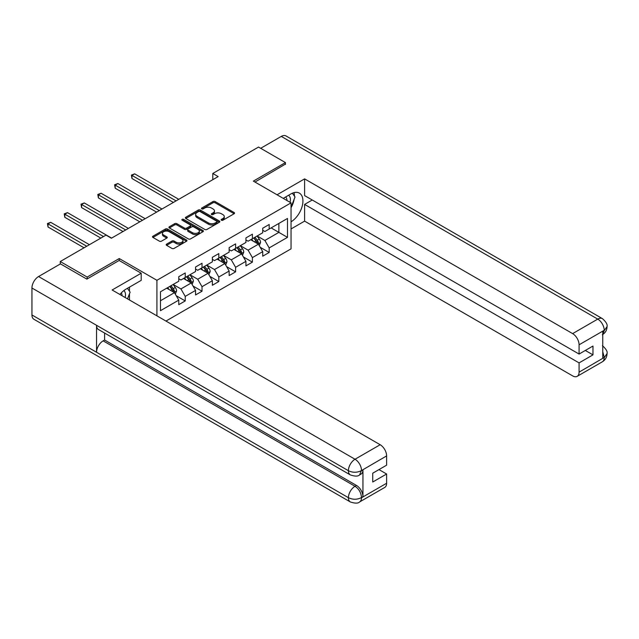 <?xml version="1.0" encoding="UTF-8"?>
<svg xmlns="http://www.w3.org/2000/svg" width="639" height="639" viewBox="0 0 639 639"><rect width="100%" height="100%" fill="white"/><g stroke="black" fill="none" stroke-linecap="round" stroke-linejoin="round"><path stroke-width="0.96" d="M221.421 220.223A1.046 0.607 0 0 0 222.907 220.223L234.13 213.738A1.494 0.863 0 0 0 234.569 213.13A1.494 0.863 0 0 0 234.13 212.515L215.111 201.541A1.494 0.863 0 0 0 213.003 201.541L201.772 208.018A1.046 0.607 0 0 0 201.469 208.45A1.046 0.607 0 0 0 201.772 208.873A1.046 0.607 0 0 0 203.25 208.873L204.704 208.034A4.785 2.764 0 0 1 211.469 208.034L213.051 208.953A4.785 2.764 0 0 1 214.456 210.902A4.785 2.764 0 0 1 213.051 212.851L211.597 213.69A1.046 0.607 0 0 0 211.293 214.121A1.046 0.607 0 0 0 211.597 214.544A1.046 0.607 0 0 0 213.075 214.544L214.528 213.706A4.785 2.764 0 0 1 221.294 213.706L222.875 214.624A4.785 2.764 0 0 1 224.281 216.573A4.785 2.764 0 0 1 222.875 218.53L221.421 219.369A1.046 0.607 0 0 0 221.118 219.792A1.046 0.607 0 0 0 221.421 220.223L221.421 219.369M166.619 244.114A1.494 0.863 0 0 0 166.18 244.729A1.494 0.863 0 0 0 166.619 245.336L171.955 248.419A1.494 0.863 0 0 0 174.064 248.419L186.532 241.222A1.494 0.863 0 0 0 186.971 240.607A1.494 0.863 0 0 0 186.532 240L167.514 229.018A1.494 0.863 0 0 0 165.405 229.018L152.937 236.214A1.494 0.863 0 0 0 152.497 236.829A1.494 0.863 0 0 0 152.937 237.436L159.383 241.159A1.494 0.863 0 0 0 161.491 241.159L166.827 238.075A1.494 0.863 0 0 0 167.266 237.468A1.494 0.863 0 0 0 166.827 236.861L163.632 235.016A3.994 2.308 0 0 1 162.458 233.379A3.994 2.308 0 0 1 164.926 231.246A3.994 2.308 0 0 1 169.287 231.749L181.803 238.978A3.994 2.308 0 0 1 182.978 240.607A3.994 2.308 0 0 1 180.51 242.74A3.994 2.308 0 0 1 176.148 242.237L174.064 241.039A1.494 0.863 0 0 0 171.955 241.039L166.619 244.114L166.619 245.336L171.955 242.277L171.955 241.039M119.245 260.536L119.245 258.547L87.168 277.062L60.258 261.527L60.258 264.011M119.245 258.547L156.922 280.297L291.041 202.867L291.041 248.851L165.964 321.066M285.441 164.455L285.441 162.594L253.363 181.117L291.041 202.867M285.441 162.594L258.531 147.058L212.787 173.473L212.787 179.687M60.258 261.527L106.002 235.12L111.386 238.227L218.163 176.58L212.787 173.473M204.807 229.449A1.494 0.863 0 0 0 206.924 229.449L219.393 222.244A1.494 0.863 0 0 0 219.832 221.637A1.494 0.863 0 0 0 219.393 221.03L200.374 210.047A1.494 0.863 0 0 0 198.258 210.047L185.789 217.244A1.494 0.863 0 0 0 185.358 217.859A1.494 0.863 0 0 0 185.789 218.466L204.807 229.449M182.562 220.447A1.046 0.607 0 0 1 183.625 220.591L183.625 219.353L202.962 230.511A1.494 0.863 0 0 1 203.402 231.126A1.494 0.863 0 0 1 202.962 231.733L190.494 238.93A1.494 0.863 0 0 1 188.385 238.93L169.367 227.955L174.703 224.896L174.703 223.65L169.367 226.733A1.494 0.863 0 0 0 168.928 227.34A1.494 0.863 0 0 0 169.367 227.955L169.367 226.733M174.703 224.896A1.494 0.863 0 0 1 176.811 224.896L176.811 223.65A1.494 0.863 0 0 0 174.703 223.65M176.811 223.65L184.527 228.107A1.494 0.863 0 0 0 186.636 228.107L190.174 226.062A1.494 0.863 0 0 0 190.614 225.447A1.494 0.863 0 0 0 190.174 224.84L182.147 220.207A1.046 0.607 0 0 1 181.843 219.776A1.046 0.607 0 0 1 182.49 219.217A1.046 0.607 0 0 1 183.625 219.353M156.922 315.842L156.922 280.297M176.244 295.737L185.23 300.929L185.23 296.392L195.558 290.425L195.558 294.962L202.02 291.232L202.02 286.695L212.356 280.729L212.356 285.266L218.81 281.535L218.81 277.007L229.145 271.04L229.145 275.577L235.599 271.847L235.599 267.31L245.935 261.343L245.935 265.88L252.397 262.15L252.397 257.613L262.725 251.646L262.725 256.183L269.187 252.453L269.187 247.916L287.486 237.357L287.486 218.458L278.876 223.434L278.876 232.38L287.486 237.357M185.23 300.929L178.768 304.659L178.768 300.122L160.469 310.682L160.469 291.791L178.768 281.232L178.768 276.695L185.23 272.965L185.23 277.502L195.558 271.535L195.558 266.998L202.02 263.268L202.02 267.805L212.356 261.838L212.356 257.301L218.81 253.571L218.81 258.108L229.145 252.141L229.145 247.605L235.599 243.882L235.599 248.419L245.935 242.453L245.935 237.916L252.397 234.186L252.397 238.722L262.725 232.756L262.725 228.219L269.187 224.489L269.187 229.026L287.486 218.458M183.505 278.492L191.253 282.965L180.925 288.932L173.169 284.459M178.768 278.74L180.925 279.986L185.23 277.502M180.925 288.932L185.23 296.392M191.253 282.965L195.558 290.425M200.295 268.803L208.05 273.276L197.715 279.243L189.967 274.762M195.558 269.051L197.715 270.289L202.02 267.805M197.715 279.243L202.02 286.695M208.05 273.276L212.356 280.729M217.092 259.107L224.84 263.58L214.504 269.546L206.756 265.073M212.356 259.354L214.504 260.6L218.81 258.108M214.504 269.546L218.81 277.007M224.84 263.58L229.145 271.04M233.882 249.41L241.63 253.883L231.294 259.849L223.546 255.376M229.145 249.657L231.294 250.903L235.599 248.419M231.294 259.849L235.599 267.31M241.63 253.883L245.935 261.343M250.672 239.713L258.42 244.194L248.092 250.153L240.336 245.68M245.935 239.96L248.092 241.207L252.397 238.722M248.092 250.153L252.397 257.613M258.42 244.194L262.725 251.646M271.128 227.907L278.876 232.38L264.881 240.464L257.134 235.991M262.725 230.272L264.881 231.51L269.187 229.026M264.881 240.464L269.187 247.916M87.168 277.062L87.168 278.931M160.469 300.745L174.463 292.662L166.715 288.189M174.463 292.662L178.768 300.122M260.201 247.269L269.187 252.453M243.411 256.958L252.397 262.15M226.613 266.655L235.599 271.847M209.824 276.352L218.81 281.535M193.034 286.048L202.02 291.232M221.845 220.367L222.875 219.768A4.785 2.764 0 0 0 224.281 217.819L224.281 216.573M214.456 210.902L214.456 212.148A4.785 2.764 0 0 1 213.051 214.097L212.02 214.696M234.13 212.515L234.13 213.738L215.111 202.779A1.494 0.863 0 0 0 213.003 202.779L202.188 209.025M219.393 221.03L219.393 222.244L200.374 211.293A1.494 0.863 0 0 0 198.258 211.293L185.813 218.474M216.749 222.068A1.046 0.607 0 0 0 217.052 221.637A1.046 0.607 0 0 0 216.749 221.214L200.055 211.573A1.046 0.607 0 0 0 198.577 211.573L197.044 212.46A4.785 2.764 0 0 0 195.646 214.408A4.785 2.764 0 0 0 197.044 216.365L208.458 222.947A4.785 2.764 0 0 0 215.215 222.947L216.749 222.068L216.749 223.307A1.046 0.607 0 0 0 217.052 222.883L217.052 221.637M195.646 214.408L195.646 215.655A4.785 2.764 0 0 0 197.044 217.603L197.044 216.365M216.749 223.307L215.215 224.193A4.785 2.764 0 0 1 208.458 224.193L197.044 217.603M176.811 224.896L184.527 229.345A1.494 0.863 0 0 0 186.636 229.345L190.174 227.3A1.494 0.863 0 0 0 190.614 226.693L190.614 225.447M183.625 220.591L202.938 231.741M192.531 232.724A3.994 2.308 0 0 0 196.884 233.227A3.994 2.308 0 0 0 199.352 231.094A3.994 2.308 0 0 0 198.178 229.465L193.769 226.917A1.494 0.863 0 0 0 191.66 226.917L188.114 228.962A1.494 0.863 0 0 0 187.682 229.569A1.494 0.863 0 0 0 188.114 230.176L192.531 232.724L192.531 233.97A3.994 2.308 0 0 0 196.884 234.465A3.994 2.308 0 0 0 199.352 232.332L199.352 231.094M187.682 229.569L187.682 230.815A1.494 0.863 0 0 0 188.114 231.422L188.114 230.176M192.531 233.97L188.114 231.422M182.978 240.607L182.978 241.854A3.994 2.308 0 0 1 180.51 243.986A3.994 2.308 0 0 1 176.148 243.483L174.064 242.277A1.494 0.863 0 0 0 171.955 242.277M162.458 233.379L162.458 234.625A3.994 2.308 0 0 0 163.632 236.254L163.632 235.016M166.811 238.091L163.632 236.254M186.516 241.23L167.514 230.264A1.494 0.863 0 0 0 165.405 230.264L152.953 237.452M259.274 245.664L260.552 242.437A4.034 2.332 -120 0 0 259.266 239.002L257.046 236.039M253.172 241.159L251.662 239.146M178.768 199.32L134.669 173.864L131.977 175.413L131.977 178.521L173.385 202.427M257.797 243.826L258.38 242.612A4.034 2.332 -120 0 0 257.221 240.184L255.001 237.221M253.987 237.804L256.455 241.095A2.053 1.19 60 0 1 256.83 241.718L258.38 242.612M253.707 237.964L255.927 240.927A4.034 2.332 60 0 1 257.086 243.355M131.977 178.521L131.386 175.07L176.076 200.878M131.386 175.07L134.669 173.864M290.058 202.299A9.897 5.711 120 0 0 288.596 195.262M286.903 200.478A6.773 3.914 120 0 0 285.505 197.068A6.773 3.914 120 0 0 285.489 197.06M292.366 193.202L295.018 196.964L291.041 207.22M125.156 297.502A9.897 5.711 120 0 0 123.846 290.585M122.001 295.681A6.773 3.914 120 0 0 121.306 292.902M127.409 288.325L130.116 292.167L127.512 298.868M291.041 221.813A17.125 9.889 120 0 0 302.047 206.716A17.125 9.889 120 0 0 299.387 193.13A17.125 9.889 120 0 0 290.825 193.976L283.237 198.362M291.041 228.962L304.603 221.134L304.603 204.416L579.078 362.888L579.078 372.146L604.366 357.409L602.761 358.167L602.761 331.441L604.214 330.291L579.078 344.804A9.13 5.272 -120 0 0 572.624 333.614L597.753 319.109L281.296 136.403L260.68 148.304M312.239 200.007L304.603 204.416M585.324 350.46L592.968 354.869L592.968 346.042L579.078 354.062L304.603 195.59L304.603 178.872L572.624 333.614M277.046 194.783L304.603 178.872M304.603 221.134L572.624 375.876A9.13 5.272 -120 0 0 577.185 376.331A9.13 5.272 -120 0 0 579.078 372.146M281.296 136.403A9.361 5.408 -60 0 1 285.976 135.939L602.433 318.645A9.361 5.408 -60 0 0 597.753 319.109A9.13 5.272 60 0 1 604.214 330.291M579.078 354.062L579.078 344.804M592.968 354.869L579.078 362.888M285.441 164.087L254.977 182.043M291.041 207.723A17.125 9.889 120 0 0 294.148 199.192M294.427 196.125A17.125 9.889 120 0 0 294.004 192.635M602.761 351.769L604.214 357.329M602.433 345.675C606.107 348.982 607.649 351.618 607.05 353.599L604.382 357.409M602.433 318.645C606.107 321.92 607.641 324.58 607.05 326.633L604.374 330.387M350.348 474.929A9.361 5.408 -60 0 1 348.407 470.711C352.72 472.78 357.017 472.756 361.315 470.655L359.597 474.921C358.064 476.478 354.98 476.478 350.348 474.929L98.47 329.516A9.361 5.408 -60 0 1 96.537 325.291L31.95 288.005A9.361 5.408 -60 0 1 38.572 276.535L60.473 263.891L86.848 279.115L119.142 260.472L141.203 273.212L141.203 280.361L125.923 289.179A17.125 9.889 120 0 0 119.924 294.483M141.203 273.212L112.144 289.994L380.165 444.728A9.13 5.272 60 0 1 386.619 455.919L386.619 465.176L372.737 473.195L372.737 482.022L386.619 474.002L386.619 483.26A9.13 5.272 60 0 1 384.726 487.445L359.597 501.95A9.13 5.272 -120 0 0 361.49 497.773L386.619 483.26M129.094 299.779L132.696 301.864M129.469 299.563L129.469 293.82M129.469 291.256L129.469 287.135M359.597 501.95C358.136 503.5 355.052 503.508 350.348 501.966L33.891 319.26A9.361 5.408 -60 0 1 31.95 314.971L96.537 352.257A9.361 5.408 -60 0 1 103.151 340.859L355.028 486.279L356.482 485.44A9.13 5.272 60 0 1 362.944 496.623L362.944 469.897A9.13 5.272 60 0 1 361.051 474.082L359.597 474.921M31.95 288.005L31.95 314.971M38.572 276.535L355.028 459.241A9.361 5.408 -60 0 0 348.407 470.711L96.537 325.291L96.537 352.257L348.407 497.677C352.704 499.754 357.009 499.754 361.323 497.677L361.49 497.773M386.619 474.002L378.975 469.593M104.604 333.055L104.604 340.02L356.482 485.44M104.604 340.02L103.151 340.859M242.485 255.36L243.763 252.133A4.034 2.332 -120 0 0 242.477 248.699L240.256 245.727M236.382 250.855L234.872 248.843M161.979 209.017L117.88 183.553L115.188 185.11L115.188 188.217L156.595 212.124M241.007 253.523L241.582 252.301A4.034 2.332 -120 0 0 240.432 249.881L238.211 246.91M237.197 247.493L239.665 250.784A2.053 1.19 60 0 1 240.032 251.407L241.582 252.301M236.917 247.66L239.138 250.624A4.034 2.332 60 0 1 240.296 253.052M115.188 188.217L114.597 184.767L159.287 210.566M114.597 184.767L117.88 183.553M225.687 265.049L226.973 261.83A4.034 2.332 -120 0 0 225.679 258.396L223.458 255.424M219.584 260.544L218.083 258.531M145.189 218.714L101.09 193.25L98.398 194.807L98.398 197.914L139.805 221.821M224.217 263.22L224.792 261.998A4.034 2.332 -120 0 0 223.634 259.57L221.413 256.606M220.407 257.19L222.867 260.48A2.053 1.19 60 0 1 223.243 261.103L224.792 261.998M220.128 257.349L222.348 260.321A4.034 2.332 60 0 1 223.498 262.741M98.398 197.914L97.807 194.464L142.497 220.263M97.807 194.464L101.09 193.25M208.897 274.746L210.175 271.519A4.034 2.332 -120 0 0 208.889 268.084L206.669 265.121M202.795 270.241L201.285 268.228M128.391 228.403L84.292 202.946L81.6 204.496L81.6 207.603L123.015 231.51M207.419 272.917L208.002 271.695A4.034 2.332 -120 0 0 206.844 269.267L204.624 266.303M203.617 266.886L206.077 270.177A2.053 1.19 60 0 1 206.453 270.8L208.002 271.695M203.33 267.046L205.55 270.009A4.034 2.332 60 0 1 206.709 272.438M81.6 207.603L81.009 204.16L125.699 229.96M81.009 204.16L84.292 202.946M192.107 284.443L193.385 281.216A4.034 2.332 -120 0 0 192.099 277.781L189.879 274.818M186.005 279.938L184.495 277.925M111.601 238.099L67.502 212.643L64.811 214.193L64.811 217.3L100.842 238.099M190.63 282.606L191.213 281.392A4.034 2.332 -120 0 0 190.055 278.963L187.834 275.992M186.82 276.583L189.288 279.866A2.053 1.19 60 0 1 189.663 280.497L191.213 281.392M186.54 276.743L188.761 279.706A4.034 2.332 60 0 1 189.919 282.134M64.811 217.3L64.219 213.849L103.526 236.55M64.219 213.849L67.502 212.643M175.318 294.14L176.596 290.913A4.034 2.332 -120 0 0 175.31 287.478L173.089 284.507M169.215 289.635L167.706 287.614M89.428 244.689L50.713 222.332L48.021 223.89L48.021 226.997L84.044 247.796M173.84 292.303L174.415 291.08A4.034 2.332 -120 0 0 173.265 288.652L171.044 285.689M170.03 286.272L172.498 289.563A2.053 1.19 60 0 1 172.865 290.186L174.415 291.08M169.75 286.44L171.971 289.403A4.034 2.332 60 0 1 173.129 291.831M48.021 226.997L47.43 223.546L86.736 246.239M47.43 223.546L50.713 222.332M222.875 219.768L222.875 218.53M211.597 214.544L211.597 213.69M213.051 214.097L213.051 212.851M201.772 208.873L201.772 208.018M213.003 202.779L213.003 201.541M215.111 202.779L215.111 201.541M185.789 218.466L185.789 217.244M198.258 211.293L198.258 210.047M200.374 211.293L200.374 210.047M208.458 224.193L208.458 222.947M215.215 224.193L215.215 222.947M184.527 229.345L184.527 228.107M186.636 229.345L186.636 228.107M190.174 227.3L190.174 226.062M202.962 231.733L202.962 230.511M174.064 242.277L174.064 241.039M176.148 243.483L176.148 242.237M166.827 238.075L166.827 236.861M152.937 237.436L152.937 236.214M165.405 230.264L165.405 229.018M167.514 230.264L167.514 229.018M186.532 241.222L186.532 240M258.028 243.962L260.528 242.516M257.221 240.184L259.266 239.002M254.354 241.838L255.927 240.927M607.05 353.631C606.946 357.209 605.373 359.941 602.321 361.818A9.13 5.272 -120 0 0 604.214 357.632M602.761 334.477L604.214 330.603M362.944 496.623L361.331 497.677M386.619 455.919L361.331 470.655M361.49 470.735L362.944 469.897M361.49 470.432A9.13 5.272 60 0 0 355.028 459.241L380.165 444.728M350.348 501.966A9.361 5.408 -60 0 1 348.407 497.677A9.361 5.408 -60 0 1 355.028 486.279C358.918 488.883 361.067 492.605 361.49 497.461M241.23 253.651L243.739 252.213M240.432 249.881L242.477 248.699M237.556 251.534L239.138 250.624M224.441 263.348L226.941 261.902M223.634 259.57L225.679 258.396M220.767 261.231L222.348 260.321M207.651 273.045L210.151 271.599M206.844 269.267L208.889 268.084M203.977 270.92L205.55 270.009M190.861 282.742L193.361 281.296M190.055 278.963L192.099 277.781M187.187 280.617L188.761 279.706M174.064 292.43L176.572 290.985M173.265 288.652L175.31 287.478M170.389 290.314L171.971 289.403M577.185 376.331L602.321 361.818M607.05 326.657C606.93 330.211 605.349 332.919 602.321 334.78"/></g></svg>
